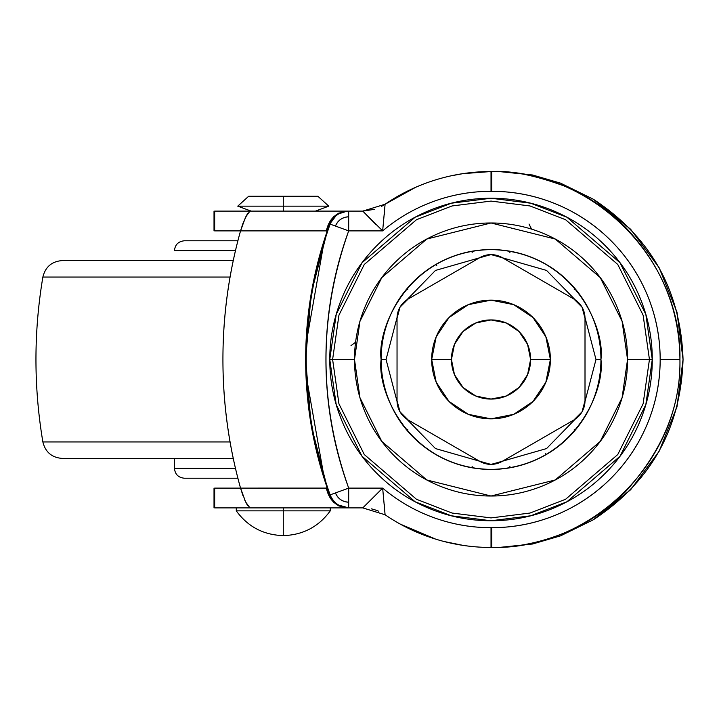 <?xml version="1.0" encoding="UTF-8"?>
<svg xmlns="http://www.w3.org/2000/svg" width="719" height="719" viewBox="0 0 719 719"><rect width="100%" height="100%" fill="white"/><g stroke="black" fill="none" stroke-linecap="round" stroke-linejoin="round"><path stroke-width="1.08" d="M330.264 510.858C318.625 526.784 302.969 535.035 283.277 535.592L283.277 510.858L236.281 510.858C247.92 526.784 263.585 535.035 283.277 535.592C263.567 535.026 247.911 526.784 236.281 510.858L330.264 510.858L283.277 510.858L283.277 507.893L283.277 535.592C302.978 535.026 318.643 526.784 330.264 510.858L330.264 507.893M315.425 211.107L328.781 206.155L283.277 206.155L283.277 211.107L283.277 206.155L328.781 206.155L317.897 196.269L283.277 196.269L283.277 206.155L283.277 196.269L317.897 196.269M251.282 196.269L283.277 196.269L248.648 196.269L237.764 206.155L283.277 206.155L237.764 206.155L251.12 211.107M431.67 359.5A59.353 59.353 0 0 1 491.023 300.147A59.353 59.353 0 0 1 550.386 359.5A59.353 59.353 0 0 0 491.023 300.147A59.353 59.353 0 0 0 431.67 359.5L451.451 359.5A39.572 39.572 0 0 1 491.023 319.928A39.572 39.572 0 0 1 530.595 359.5L550.386 359.5L530.595 359.5L527.584 344.356L519.01 331.522L506.167 322.939L491.023 319.928L475.879 322.939L463.045 331.522L454.462 344.356L451.451 359.5L454.462 374.644L463.045 387.478L475.879 396.061L491.023 399.072L506.167 396.061L519.01 387.478L527.584 374.644L530.595 359.5A39.572 39.572 0 0 1 491.023 399.072A39.572 39.572 0 0 1 451.451 359.5L431.67 359.5A59.353 59.353 0 0 0 491.023 418.853A59.353 59.353 0 0 0 550.386 359.5A59.353 59.353 0 0 1 491.023 418.853A59.353 59.353 0 0 1 431.67 359.5L436.19 336.789L449.051 317.528L468.312 304.658L491.023 300.147L513.743 304.658L532.995 317.528L545.865 336.789L550.386 359.5L545.865 382.211L532.995 401.472L513.743 414.342L491.023 418.853L468.312 414.342L449.051 401.472L436.19 382.211L431.67 359.5M397.041 318.283A22.262 22.262 0 0 1 408.176 299.005L479.897 257.6A22.262 22.262 0 0 1 502.159 257.6L573.879 299.005A22.262 22.262 0 0 1 585.005 318.283L585.005 400.717A22.262 22.262 0 0 1 573.879 419.995L502.159 461.4A22.262 22.262 0 0 1 479.897 461.4L408.176 419.995A22.262 22.262 0 0 1 397.041 400.717L397.041 318.283L397.041 400.717L400.025 411.843L408.176 419.995L479.897 461.4L491.023 464.384L502.159 461.4L573.879 419.995L582.031 411.843L585.005 400.717L585.005 318.283L582.031 307.157L573.879 299.005L502.159 257.6L491.023 254.616L479.897 257.6L408.176 299.005L400.025 307.157L397.041 318.283M575.236 430.16L574.22 429.306L575.236 430.16M545.326 453.554L545.982 454.687M509.888 466.451L510.113 467.763L509.888 466.451M471.934 467.763L472.167 466.451M406.819 430.16L407.835 429.306L406.819 430.16M407.835 289.694L406.819 288.84L407.835 289.694M436.73 265.446L436.074 264.313M471.934 251.237L472.167 252.549L471.934 251.237M509.888 252.549L510.113 251.255M575.236 288.84L574.22 289.694L575.236 288.84M600.94 359.5C605.353 327.352 572.378 251.084 491.023 249.583C409.677 251.084 376.693 327.352 381.115 359.5L386.058 359.5L399.539 308.047L386.058 359.5L381.115 359.5C381.115 344.922 383.901 330.902 389.482 317.439C395.055 303.975 403 292.085 413.308 281.776C423.608 271.476 435.498 263.531 448.962 257.95C462.434 252.378 476.454 249.583 491.023 249.583C505.601 249.583 519.621 252.378 533.085 257.95C546.557 263.531 558.438 271.476 568.747 281.776C579.056 292.085 586.992 303.975 592.573 317.439C598.154 330.902 600.94 344.922 600.94 359.5C600.94 374.078 598.154 388.098 592.573 401.562C586.992 415.025 579.056 426.915 568.747 437.224C558.438 447.524 546.557 455.469 533.085 461.05C519.621 466.622 505.601 469.417 491.023 469.417C476.454 469.417 462.434 466.622 448.962 461.05C435.498 455.469 423.608 447.524 413.308 437.224C403 426.915 395.055 415.025 389.482 401.562C383.901 388.098 381.115 374.078 381.115 359.5C376.693 391.648 409.677 467.916 491.023 469.417C572.378 467.916 605.353 391.648 600.94 359.5L595.988 359.5L600.94 359.5M400.501 306.366L435.471 270.434L491.023 254.535L546.575 270.434L581.554 306.366L546.575 270.434L491.023 254.535L435.471 270.434L400.501 306.366M582.516 308.047L595.988 359.5L582.516 410.953L595.988 359.5L582.516 308.047M329.769 359.5L332.609 359.5L338.946 403.853L364.29 454.552L416.481 499.283L452.035 513.042L491.023 517.914L530.02 513.042L565.574 499.283L617.756 454.552L643.11 403.853L649.446 359.5L652.277 359.5L645.833 404.653L620.03 456.25L566.914 501.781L530.721 515.793L491.023 520.754L451.334 515.793L415.142 501.781L362.025 456.25L336.222 404.653L329.769 359.5L336.222 314.347L362.025 262.75L415.142 217.219L451.334 203.207L491.023 198.246L530.721 203.207L566.914 217.219L620.03 262.75L645.833 314.347L652.277 359.5C652.277 380.881 648.187 401.454 640.009 421.208C631.821 440.963 620.173 458.407 605.047 473.524C589.931 488.641 572.495 500.298 552.731 508.477C532.977 516.664 512.413 520.754 491.023 520.754C469.642 520.754 449.069 516.664 429.315 508.477C409.56 500.298 392.125 488.641 376.999 473.524C361.882 458.407 350.225 440.963 342.046 421.208C333.859 401.454 329.769 380.881 329.769 359.5C329.769 338.119 333.859 317.546 342.046 297.792C350.225 278.037 361.882 260.593 376.999 245.476C392.125 230.359 409.56 218.702 429.315 210.523C449.069 202.336 469.642 198.246 491.023 198.246C512.413 198.246 532.977 202.336 552.731 210.523C572.495 218.702 589.931 230.359 605.047 245.476C620.173 260.593 631.821 278.037 640.009 297.792C648.187 317.546 652.277 338.119 652.277 359.5L645.833 404.653L620.03 456.25L566.914 501.781L530.721 515.793L491.023 520.754L451.334 515.793L415.142 501.781L362.025 456.25L336.222 404.653L329.769 359.5L336.222 314.347L362.025 262.75L415.142 217.219L451.334 203.207L491.023 198.246L530.721 203.207L566.914 217.219L620.03 262.75L645.833 314.347L652.277 359.5L649.446 359.5L643.11 315.147L617.756 264.448L565.574 219.717L530.02 205.958L491.023 201.086L452.035 205.958L416.481 219.717L364.29 264.448L338.946 315.147L332.609 359.5L354.503 359.5L359.967 321.276L381.807 277.588L426.78 239.041L491.023 222.98L555.275 239.041L600.248 277.588L622.088 321.276L627.552 359.5L649.446 359.5L627.552 359.5C627.552 341.399 624.083 323.981 617.154 307.256C610.224 290.53 600.365 275.763 587.558 262.965C574.76 250.158 559.993 240.299 543.267 233.369C526.542 226.44 509.133 222.98 491.023 222.98C472.922 222.98 455.504 226.44 438.779 233.369C422.053 240.299 407.296 250.158 394.488 262.965C381.69 275.763 371.822 290.53 364.893 307.256C357.963 323.981 354.503 341.399 354.503 359.5C354.503 377.601 357.963 395.019 364.893 411.744C371.822 428.47 381.69 443.237 394.488 456.035C407.296 468.842 422.053 478.701 438.779 485.631C455.504 492.56 472.922 496.02 491.023 496.02C509.133 496.02 526.542 492.56 543.267 485.631C559.993 478.701 574.76 468.842 587.558 456.035C600.365 443.237 610.224 428.47 617.154 411.744C624.083 395.019 627.552 377.601 627.552 359.5L622.088 397.724L600.248 441.412L555.275 479.959L491.023 496.02L426.78 479.959L381.807 441.412L359.967 397.724L354.503 359.5L332.609 359.5L338.946 403.853L364.29 454.552L416.481 499.283L452.035 513.042L491.023 517.914L530.02 513.042L565.574 499.283L617.756 454.552L643.11 403.853L649.446 359.5L643.11 315.147L617.756 264.448L565.574 219.717L530.02 205.958L491.023 201.086L452.035 205.958L416.481 219.717L364.29 264.448L338.946 315.147L332.609 359.5L329.769 359.5M581.554 412.634L546.575 448.566L491.023 464.465L435.471 448.566L400.501 412.634L435.471 448.566L491.023 464.465L546.575 448.566L581.554 412.634M399.539 410.953L386.058 359.5L399.539 410.953M233.253 260.575L62.373 260.575C51.885 261.339 45.378 266.839 42.87 277.058L230.062 277.058L42.87 277.058C33.649 332.016 33.649 386.984 42.87 441.942L230.062 441.942L42.87 441.942C45.378 452.161 51.885 457.661 62.373 458.425L233.253 458.425L62.373 458.425M174.447 458.425L174.447 468.321L235.464 468.321L174.447 468.321C175.05 474.315 178.348 477.614 184.343 478.216L237.89 478.216L184.343 478.216M237.89 240.784L184.343 240.784L237.89 240.784M174.447 250.679L235.464 250.679L174.447 250.679C175.05 244.685 178.348 241.386 184.343 240.784M415.555 187.353L385.096 204.223L382.652 230.889L362.798 211.107L348.679 211.107L348.688 230.889L348.688 216.832C342.37 217.183 337.966 220.257 335.476 226.072L348.688 230.889C333.526 272.465 325.95 315.335 325.941 359.5C325.941 403.665 333.526 446.526 348.688 488.111L335.476 492.928C337.966 498.743 342.37 501.817 348.688 502.168L348.688 488.111L382.652 488.111C397.814 500.882 414.71 510.679 433.341 517.482C451.963 524.277 471.197 527.683 491.023 527.683L491.787 527.683L491.787 547.465C592.357 549.568 682.043 459.971 679.931 359.5L660.168 359.5A168.39 168.183 0 0 1 491.787 527.683C514.112 527.683 535.592 523.414 556.218 514.876C576.854 506.347 595.062 494.196 610.853 478.423C626.644 462.65 638.805 444.468 647.352 423.859C655.899 403.251 660.168 381.798 660.168 359.5C660.168 337.202 655.899 315.749 647.352 295.141C638.805 274.532 626.644 256.35 610.853 240.577C595.062 224.804 576.854 212.653 556.218 204.124C535.592 195.586 514.112 191.317 491.787 191.317L491.023 191.317C471.197 191.317 451.963 194.723 433.341 201.518C414.71 208.321 397.814 218.118 382.652 230.889L348.688 230.889L382.652 230.889A168.183 168.183 0 0 1 491.023 191.317L491.787 191.317A168.39 168.183 0 0 1 660.168 359.5L679.931 359.5C680.785 406.837 662.415 451.146 624.829 492.416C604.967 511.443 584.628 525.023 563.786 533.156C539.69 542.845 515.685 547.617 491.787 547.465L498.869 547.465L532.563 544.004L560.568 535.844L593.418 519.72C650.929 481.793 680.812 428.38 683.05 359.5C680.812 290.62 650.929 237.207 593.418 199.28L560.532 183.138L532.563 174.996L498.869 171.535L491.023 171.535L463 173.638L451.164 175.813M216.922 507.893L249.969 507.893L245.619 501.961L240.541 488.111A471.385 464.231 90 0 1 222.926 359.5A471.385 464.231 90 0 1 240.541 230.889L214.666 230.889L214.666 211.107L249.969 211.107L216.922 211.107M340.132 506.401L347.25 507.893L249.969 507.893L347.25 507.893L338.829 505.924L333.58 502.23L329.149 495.454L326.399 488.111L214.666 488.111L214.666 507.893L214.666 488.111L240.541 488.111C228.795 446.068 222.926 403.197 222.926 359.5C222.926 315.803 228.795 272.932 240.541 230.889L245.61 217.048L249.969 211.107L347.25 211.107L249.969 211.107M242.941 495.58L240.541 488.111L326.435 488.093L330.129 494.879L327.091 487.581L326.327 487.931C328.942 499.993 335.917 506.652 347.25 507.893L362.798 507.893L382.652 488.111L348.688 488.111L348.688 507.893L362.798 507.893L385.096 514.777A187.965 187.965 0 0 0 491.023 547.465A187.965 187.965 0 0 1 385.096 514.777L384 514.049M324.008 476.724L306.636 378.311M327.729 489.333L311.174 425.396L305.665 359.5A387.379 381.492 -90 0 1 327.729 229.658L311.174 293.604L305.665 359.5L306.186 359.5L305.665 359.5A387.379 381.492 -90 0 0 327.442 488.525M400.321 524.133L435.597 539.106C417.541 533.534 400.708 525.427 385.096 514.777L362.798 507.893L382.652 488.111L385.096 514.777M443.875 541.461L463 545.361M490.933 547.465L498.869 547.465L532.563 544.004L560.568 535.844L593.418 519.72L630.653 489.729L659.116 451.307L676.965 406.936L683.05 359.5L676.965 312.064L659.116 267.693L630.653 229.271L593.418 199.28L560.532 183.138L532.563 174.996L498.869 171.535L491.787 171.535C510.292 170.358 534.298 175.13 563.786 185.844C584.646 193.995 604.994 207.575 624.829 226.584C661.246 264.907 679.617 309.215 679.931 359.5C682.043 259.029 592.357 169.432 491.787 171.535L491.787 191.317L491.787 171.535L491.023 171.535L491.023 191.317L491.023 171.535A187.965 187.965 0 0 0 385.096 204.223A187.965 187.965 0 0 1 491.023 171.535C472.131 171.535 453.653 174.322 435.597 179.894C417.541 185.466 400.708 193.573 385.096 204.223L362.798 211.107L347.25 211.107L341.174 212.186L337.094 214.28L329.67 224.157L326.417 230.898L329.149 223.546L333.58 216.77L338.829 213.076M214.666 507.893L250.94 507.893M214.666 211.107L214.666 230.889L216.922 230.889M247.453 213.624L242.941 223.438L240.541 230.889L326.399 230.889L214.666 230.889M306.636 340.689L324.008 242.276M382.652 488.111A168.183 168.183 0 0 0 491.023 527.683L491.787 527.683L491.787 547.465L491.023 547.465L491.023 527.683L491.023 547.465C472.131 547.465 453.653 544.678 435.597 539.106M244.766 500.118L247.453 505.367M336.905 504.585L348.688 507.893C339.808 507.407 333.625 503.066 330.129 494.879C333.589 503.093 339.772 507.434 348.688 507.893L348.688 502.168A14.056 14.056 0 0 1 335.476 492.928L330.129 494.879C298.259 404.626 298.259 314.374 330.129 224.121L335.476 226.072A14.056 14.056 0 0 1 348.688 216.832L348.688 211.107C339.772 211.557 333.589 215.898 330.129 224.121C333.625 215.934 339.808 211.593 348.688 211.107L347.25 211.107C335.917 212.348 328.942 219.007 326.327 231.069L327.091 231.419L329.679 224.157M330.129 224.121L348.688 230.889C318.418 316.63 318.418 402.37 348.688 488.111L330.129 494.879M336.905 214.415L347.25 211.107M376.19 224.804L362.798 211.107L374.464 209.346M381.376 206.479L385.096 204.223L362.798 211.107M384.62 211.656L384.377 214.747M378.419 511.11L374.536 509.672M374.464 509.654L371.444 508.854M384.377 504.253L384.62 507.344M236.281 510.858L236.281 507.893M529.013 224.022L531.575 229.127M351.007 345.614L355.581 342.217M214.019 211.107L214.019 230.889M214.019 488.111L214.019 507.893"/></g></svg>

